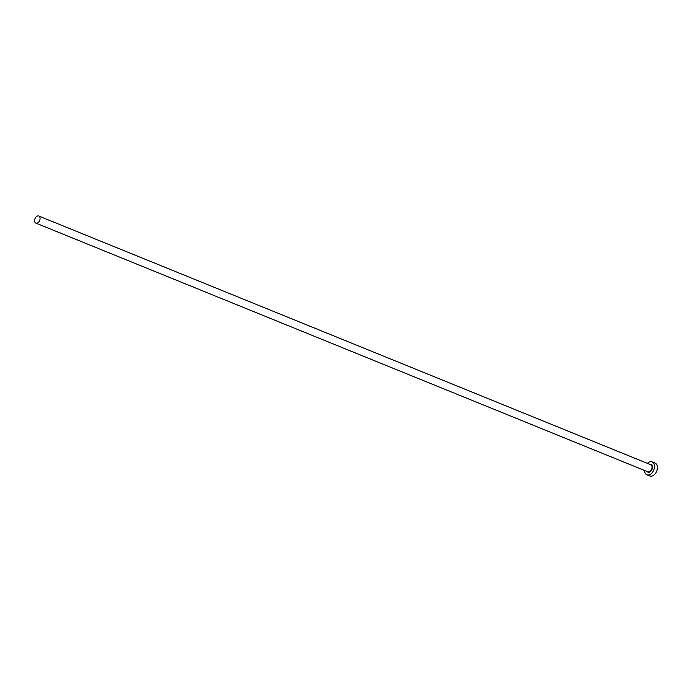 <?xml version="1.0" encoding="UTF-8"?>
<svg xmlns="http://www.w3.org/2000/svg" width="692" height="692" viewBox="0 0 692 692"><rect width="100%" height="100%" fill="white"/><g stroke="black" fill="none" stroke-linecap="round" stroke-linejoin="round"><path stroke-width="1.04" d="M34.6 220.402A3.832 2.517 -67.9 0 0 35.898 223.109A3.832 2.517 -67.9 0 0 40.067 218.724A3.832 2.517 -67.9 0 0 38.778 216.016A3.832 2.517 -67.9 0 0 34.6 220.402M644.529 470.456A6.963 4.576 -67.9 0 0 646.89 474.798A6.963 4.576 -67.9 0 0 654.485 466.823A6.963 4.576 -67.9 0 0 652.132 461.901A6.963 4.576 -67.9 0 0 647.409 463.363M646.89 474.798L649.805 475.984A6.963 4.576 -67.9 0 0 657.4 468.008A6.963 4.576 -67.9 0 0 655.047 463.086L652.132 461.901M650.048 464.436A4.109 2.699 112.1 0 1 652.444 467.446A4.109 2.699 112.1 0 1 650.359 471.633A4.109 2.699 112.1 0 1 647.167 471.529M35.898 223.109L647.876 471.814A3.832 2.517 -67.9 0 0 652.054 467.429A3.832 2.517 -67.9 0 0 650.757 464.721L38.778 216.016"/></g></svg>
